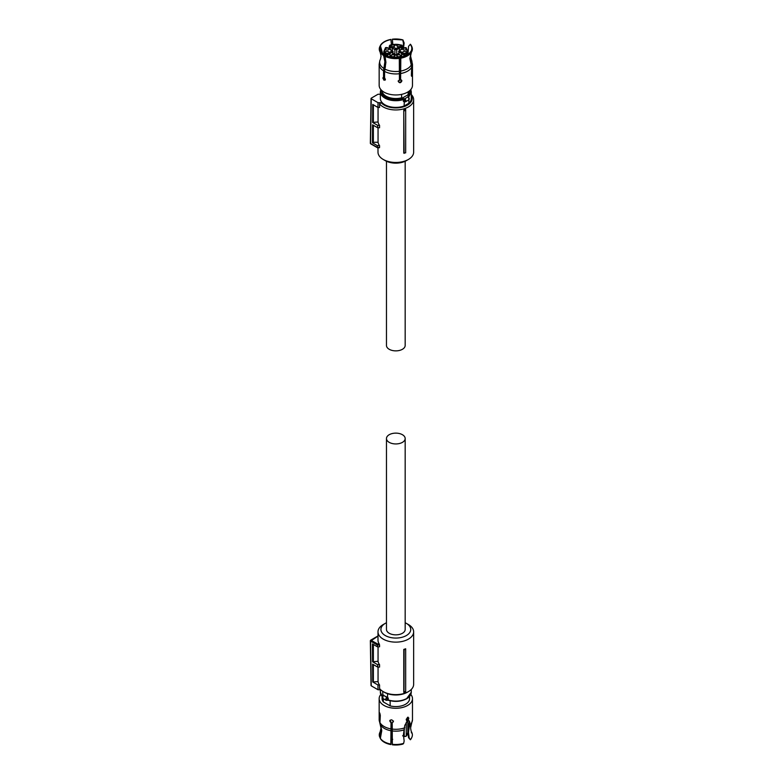 <?xml version="1.0" encoding="UTF-8"?>
<svg xmlns="http://www.w3.org/2000/svg" width="784" height="784" viewBox="0 0 784 784"><rect width="100%" height="100%" fill="white"/><g stroke="black" fill="none" stroke-linecap="round" stroke-linejoin="round"><path stroke-width="1.18" d="M386.473 438.54L386.473 629.454A9.349 5.4 0 0 0 389.207 633.266A9.349 5.4 0 0 0 399.399 634.442A9.349 5.4 0 0 0 405.171 629.454L405.171 438.54A9.349 5.4 0 0 0 402.437 434.718A9.349 5.4 0 0 0 392.245 433.542A9.349 5.4 0 0 0 386.473 438.54A9.349 5.4 0 0 0 389.207 442.352A9.349 5.4 0 0 0 399.399 443.528A9.349 5.4 0 0 0 405.171 438.54M405.671 648.77L405.671 649.23A18.493 10.682 180 0 1 404.103 649.74L403.77 649.407A17.826 10.29 180 0 0 405.671 648.77M405.671 691.41L405.671 691.723A17.826 10.29 0 0 1 403.77 692.36L403.995 691.958A18.267 10.545 -0 0 0 405.671 691.41L405.671 649.23M378.055 667.076L378.055 681.6A17.826 10.29 0 0 0 379.564 684.981L379.564 688.558A17.826 10.29 0 0 0 383.219 691.615A17.826 10.29 0 0 0 408.425 691.615A17.826 10.29 0 0 0 413.648 684.334L413.648 631.835A17.826 10.29 0 0 0 408.425 624.554L406.367 623.368A14.906 8.604 180 0 1 406.367 635.54A14.906 8.604 180 0 1 385.277 635.54A14.906 8.604 180 0 1 385.277 623.368A14.906 8.604 180 0 1 386.473 622.751M385.277 623.368L383.219 624.554A17.826 10.29 0 0 0 377.996 631.835A17.826 10.29 0 0 0 383.219 639.117A17.826 10.29 0 0 0 402.643 641.351A17.826 10.29 0 0 0 413.648 631.835M403.77 692.36L403.77 649.407M403.995 691.958L404.103 649.74M377.996 631.835L377.996 640.185A17.826 10.29 0 0 0 379.25 643.987L379.564 645.007L377.349 645.007L377.653 643.987L379.25 643.987M377.349 636.569L370.567 641.087L377.349 645.007L377.378 646.79L379.564 646.79L379.564 645.007M378.055 681.6L372.733 681.962L372.596 664.146L377.682 667.076L379.564 667.076L379.564 664.695A17.826 10.29 0 0 1 378.055 661.314L378.055 646.79M384.248 692.213L383.219 691.615L384.248 692.213A16.366 9.447 0 0 0 407.396 692.213L408.425 691.615M377.378 646.79L372.449 643.948L372.586 661.765L377.653 664.695L379.564 664.695M378.055 661.314L372.586 661.765M373.36 644.468L373.36 661.314M377.682 667.076L377.653 664.695M373.36 681.6L373.36 664.577M379.564 684.981L377.957 684.981L372.733 681.962M370.567 641.087L371.244 685.833L378.025 689.753L377.957 684.981M378.025 689.753L380.652 689.753M405.171 622.751A14.906 8.604 180 0 1 406.367 623.368L408.425 624.554M371.244 685.833L371.244 685.236L371.244 685.833M382.768 691.351L382.768 695.085L387.541 697.407L387.541 693.683M387.541 697.407L388.227 698.074A0.872 0.51 0 0 0 387.306 698.093L387.306 700.004A0.872 0.51 0 0 1 388.227 699.985L388.227 698.074M382.847 696.006L383.062 695.937A1.754 1.009 120 0 0 382.416 697.564A1.754 1.009 120 0 0 382.778 698.368L386.081 700.279A1.754 1.009 120 0 0 386.669 700.318L387.178 700.043L386.669 697.544L387.306 698.093M386.669 700.318L387.178 700.043M390.148 700.749L390.148 705.874L383.317 701.935L383.317 698.681M382.082 696.437L382.082 698.662A13.74 7.928 0 0 0 383.317 701.935M380.828 694.457A16.66 9.614 0 0 0 379.162 698.662A16.66 9.614 0 0 0 389.442 707.54A16.66 9.614 0 0 0 407.602 705.463A16.66 9.614 0 0 0 412.482 698.662A16.66 9.614 0 0 0 410.816 694.457M390.148 705.874A13.74 7.928 0 0 0 405.534 704.267A13.74 7.928 0 0 0 409.562 698.662L409.562 696.437M380.524 724.975L381.063 728.013L380.103 731.962A16.552 9.555 0 0 0 379.662 737.009L381.396 729.806L379.554 721.76L379.554 715.469L380.299 715.351M380.044 737.822A16.552 9.555 0 0 0 390.834 744.055L390.922 744.584A16.239 9.369 180 0 1 380.348 738.479L381.769 730.619L379.936 722.574L380.299 715.518C379.877 712.93 379.564 712.244 379.358 713.479L379.554 715.469M379.485 712.695L379.358 713.479M380.142 716.253L380.299 715.518M390.834 744.055L391.04 722.074L391.53 735.637L390.922 744.584M392.245 744.271A16.552 9.555 0 0 0 403.652 743.359L402.956 744.065A16.239 9.369 180 0 1 392.333 744.8L392.216 722.779L393.303 721.525C392.098 719.487 390.922 719.3 389.775 720.986L390.804 722.564M389.873 720.496L389.775 720.986M393.186 722.035L393.303 721.525M403.652 743.359L404.152 740.988L403.417 734.833L404.799 725.376L407.072 721.505L406.386 720.124M406.239 719.526L407.072 720.476L406.239 719.526L407.602 717.331L408.827 718.036L407.602 717.331M408.111 719.888L407.484 719.526L408.111 720.908L408.827 718.036M408.111 720.908L409.258 720.888L409.856 722.456L408.905 720.78M409.209 738.067L410.404 739.763L408.542 737.685L409.209 738.067L408.484 732.393L409.856 722.456M380.034 723.828L379.162 719.683A16.66 9.614 0 0 0 379.554 721.76M379.662 737.009L380.132 737.636M391.04 722.074L390.02 720.261M392.216 722.779L393.529 721.035M408.101 717.154L407.484 719.526M408.542 737.685L407.837 732.021L409.219 722.084M410.404 739.459A16.552 9.555 0 0 0 411.816 737.401A16.552 9.555 0 0 0 411.982 732.883L411.071 730.904M411.296 732.815L411.6 732.06A16.552 9.555 0 0 0 411.541 731.962A16.552 9.555 0 0 0 411.531 731.933M411.306 731.521L411.6 732.06M409.042 726.16L409.219 723.083M410.404 739.763A16.239 9.369 0 0 0 411.512 738.058L411.816 737.401M403.77 731.874L404.201 736.098L404.191 730.355M405.171 161.249L405.171 345.46A9.349 5.4 180 0 1 402.437 349.282A9.349 5.4 180 0 1 392.245 350.458A9.349 5.4 180 0 1 386.473 345.46L386.473 161.249M411.277 94.531A17.826 10.29 180 0 1 413.648 99.666A17.826 10.29 180 0 1 408.425 106.938A17.826 10.29 180 0 1 379.564 103.88L379.564 107.457L377.957 107.457L372.733 104.448L372.596 122.422L378.055 121.981L378.055 107.457M413.648 99.666L413.648 152.165A17.826 10.29 180 0 1 408.425 159.446L408.425 159.446A17.826 10.29 180 0 1 383.219 159.446A17.826 10.29 180 0 1 377.996 152.165L377.996 147.745M372.596 122.422L377.682 125.362L379.564 125.362A17.826 10.29 180 0 1 378.055 121.981M379.564 125.362L379.564 127.743L377.653 127.743L377.682 125.362M378.055 127.743L378.055 142.267L373.36 142.267L373.36 125.264M379.564 145.648L377.378 145.648L377.349 147.431L379.564 147.431L379.564 145.648A17.826 10.29 180 0 1 378.055 142.267M403.77 110.074L403.77 153.027L405.671 152.851L405.671 109.437A17.826 10.29 180 0 1 403.77 110.074L404.103 153.36M411.277 95.354A16.366 9.447 180 0 1 407.396 105.154A16.366 9.447 180 0 1 381.181 102.684L378.025 102.684L377.957 107.457M406.367 160.632L408.425 159.446L406.367 160.632A14.906 8.604 0 0 1 385.277 160.632L383.219 159.446M379.564 103.88L381.181 102.684M373.36 104.801L373.36 121.981M377.378 145.648L372.449 142.796L372.586 124.823L377.653 127.743M372.449 142.796L373.36 142.267M378.025 102.684L371.244 98.764L370.567 142.913L370.567 143.511L377.653 147.608M371.244 98.167L371.244 98.764L371.244 98.167L378.025 94.247L380.367 94.247M405.671 110.358A18.267 10.545 180 0 1 403.995 110.907M404.309 101.587L404.103 106.007A15.455 8.918 180 0 1 384.895 104.782A15.455 8.918 180 0 1 380.367 98.47L380.367 91.787A15.455 8.918 180 0 0 384.895 98.098A15.455 8.918 180 0 0 403.417 99.558L403.417 101.469A0.872 0.51 180 0 1 404.338 101.489L404.662 98.823L404.975 101.802L404.466 101.518M404.975 99.019A1.754 1.009 60 0 1 405.926 100.96A1.754 1.009 60 0 1 405.563 101.763L408.866 99.852L408.582 97.412A1.754 1.009 60 0 1 409.228 99.049A1.754 1.009 60 0 1 408.866 99.852L408.876 103.253A15.455 8.918 180 0 0 411.277 98.47L411.277 91.787L408.689 97.177M404.103 101.655L403.417 101.469L404.103 101.655M404.103 106.007L408.876 103.253M409.375 91.885A13.593 7.85 180 0 1 408.023 94.766L401.81 98.353A13.593 7.85 180 0 1 386.208 96.853A13.593 7.85 180 0 1 382.269 91.885M408.542 96.991L408.072 96.853A1.46 0.843 180 0 1 408.199 96.069L408.689 96.726A0.872 0.51 180 0 0 408.542 97.01L408.542 96.991M408.797 97.481L408.072 96.853L404.662 98.823A1.46 0.843 180 0 0 403.133 98.784L403.417 99.558A0.872 0.51 180 0 1 404.338 99.578M408.327 91.699L408.023 94.766M401.81 98.353L401.496 94.384M401.496 97.814A13.74 7.928 180 0 1 386.11 96.197A13.74 7.928 180 0 1 382.092 90.787M411.306 52.479L410.248 57.781L412.09 66.405A16.66 9.614 180 0 0 412.482 64.317L412.482 85.338A16.66 9.614 180 0 1 402.202 94.227A16.66 9.614 180 0 1 384.042 92.14A16.66 9.614 180 0 1 379.162 85.338L379.162 64.317A16.66 9.614 180 0 0 383.533 70.815L383.533 77.106L382.817 77.998L384.042 80.272L385.405 79.488L384.572 77.704L384.572 71.413L385.914 62.308L384.875 55.272A16.239 9.369 0 0 0 399.311 57.506L399.252 57.359C393.901 57.957 389.168 57.232 385.052 55.164L384.875 55.272M409.552 90.787A13.74 7.928 180 0 1 408.327 93.874M385.258 80.076L383.445 77.636L384.16 76.754L382.817 77.998M412.09 66.405L411.708 72.638M412.286 73.431L412.09 72.696L412.286 73.431C412.08 76.058 411.767 76.734 411.345 75.47L411.6 76.273M411.6 51.94A16.552 9.555 180 0 1 411.541 52.038A16.552 9.555 180 0 1 400.81 58.173L400.722 57.291A16.239 9.369 0 0 0 411.296 51.185L409.875 58.604L411.708 67.218L411.345 75.47M400.81 58.173L400.604 79.292L400.114 63.612L400.722 57.291M399.311 57.506L399.428 80.007L398.341 81.487C399.546 83.29 400.722 83.104 401.869 80.938L401.761 80.429M401.869 80.938L400.84 79.782M384.042 80.272L385.405 79.488M383.837 54.674L383.611 55.507A16.552 9.555 180 0 1 380.103 52.038A16.552 9.555 180 0 1 379.662 46.991L379.966 46.334A16.239 9.369 0 0 0 383.837 54.674L384.67 56.046M383.533 70.815L384.885 61.711L383.611 55.507M384.787 56.399L385.503 61.348L384.16 70.374L384.16 76.754M380.583 58.878L379.828 60.633M382.2 53.175L379.966 46.334M391.422 44.668L390.922 39.416A16.239 9.369 0 0 0 380.348 45.521L382.621 53.547M380.348 45.521L380.132 46.364M392.392 39.347L402.956 39.935A16.239 9.369 0 0 0 392.333 39.2L392.833 44.394M392.333 39.2L392.627 44.423M402.956 39.935L404.152 43.012L403.417 48.686M404.152 43.012L403.476 43.394L402.76 40.043M402.78 49.049L403.476 43.394M411.512 45.942L411.816 46.599A16.552 9.555 180 0 1 411.982 51.117L411.678 50.372A16.239 9.369 180 0 0 411.512 45.942A16.239 9.369 180 0 0 410.404 44.237L408.542 46.315L407.994 54.331M411.982 51.117L411.58 51.881M410.659 51.773L411.678 50.372M401.624 80.223L401.643 80.448C400.497 82.624 399.321 82.8 398.115 80.997M384.023 54.576L380.759 51.43L380.211 46.374M380.593 45.56C382.376 42.591 385.836 40.592 390.981 39.563M410.218 44.345A15.974 9.222 180 0 1 411.433 50.333M400.663 57.144C405.808 56.115 409.268 54.116 411.051 51.146L410.885 51.43M399.399 58.388A16.552 9.555 180 0 1 384.65 56.105M401.261 79.929L398.782 80.478M384.572 76.146L384.16 75.352M392.666 54.263L392.666 51.989L389.971 53.547L389.971 55.821M387.874 56.36L387.443 53.577A2.048 1.186 0 0 0 388.59 53.243A2.048 1.186 0 0 0 389.168 52.587L392.049 50.921A0.872 0.51 60 0 1 392.666 51.989A1.313 0.755 180 0 0 393.058 51.46L393.058 54.037M401.682 45.423L401.261 45.149A11.103 6.409 0 0 0 390.383 45.149L390.902 45.903A2.048 1.186 0 0 0 392.627 46.893L392.196 50.343M390.099 49.137L390.099 46.873A2.92 1.686 0 0 0 392.196 48.079L394.891 49.637L394.891 54.321M399.448 54.831L397.919 53.949L395.822 55.154L393.94 54.067M390.05 56.958L390.383 56.33A11.103 6.409 0 0 0 401.261 56.33L400.742 55.576A2.048 1.186 0 0 0 399.017 54.586M385.375 55.331L385.375 54.841A1.313 0.755 0 0 0 387.453 55.007L387.874 54.762A2.92 1.686 0 0 0 389.207 54.321A2.92 1.686 0 0 0 389.971 53.547L389.168 52.587M390.902 45.903L389.668 46.619L389.668 48.726M406.269 55.331L406.269 54.841A0.872 0.627 -135.8 0 0 405.504 53.88A11.103 6.409 0 0 0 405.504 47.599L404.201 47.902A2.048 1.186 0 0 0 403.054 48.236A2.048 1.186 0 0 0 402.476 48.892L399.595 50.558A0.872 0.51 -120 0 0 399.154 50.519L398.586 54.037M404.191 56.213L403.77 54.762L403.77 56.36M401.673 55.821L401.673 53.547L402.476 52.587A2.048 1.186 0 0 0 404.201 53.577L404.818 53.929L404.191 55.007A1.313 0.755 0 0 0 406.053 55.007A1.313 0.755 0 0 0 406.269 54.841A11.985 6.919 0 0 0 407.807 51.46L406.132 47.706L403.917 47.765M401.976 48.726L401.545 46.873L401.545 49.137M399.448 50.343L399.017 46.893A2.048 1.186 0 0 0 400.163 46.56A2.048 1.186 0 0 0 400.742 45.903L401.349 45.55L401.976 46.619A1.313 0.755 0 0 0 402.359 46.089L402.359 48.363M392.196 54.831L393.519 54.067M397.37 54.978C399.997 54.488 400.898 55.007 400.056 56.526C397.429 57.007 396.537 56.497 397.37 54.978L396.812 55.752M400.614 55.752L400.056 56.526M391.588 54.978C394.215 54.488 395.107 55.007 394.274 56.526C391.647 57.007 390.746 56.497 391.588 54.978L391.03 55.752M394.832 55.752L394.274 56.526M385.797 48.294C388.423 47.814 389.325 48.324 388.482 49.843C385.855 50.333 384.964 49.813 385.797 48.294L385.238 49.069M389.04 49.069L388.482 49.843M385.797 51.636C388.423 51.156 389.325 51.666 388.482 53.185C385.855 53.665 384.964 53.155 385.797 51.636L385.238 52.41M389.04 52.41L388.482 53.185M391.588 44.953C394.215 44.472 395.107 44.982 394.274 46.501C391.647 46.991 390.746 46.472 391.588 44.953L391.03 45.727M394.832 45.727L394.274 46.501M397.37 44.953C399.997 44.472 400.898 44.982 400.056 46.501C397.429 46.991 396.537 46.472 397.37 44.953L396.812 45.727M400.614 45.727L400.056 46.501M403.162 48.294C405.789 47.814 406.68 48.324 405.847 49.843C403.221 50.333 402.319 49.813 403.162 48.294L402.604 49.069M406.406 49.069L405.847 49.843M403.162 51.636C405.789 51.156 406.68 51.666 405.847 53.185C403.221 53.665 402.319 53.155 403.162 51.636L402.604 52.41M406.406 52.41L405.847 53.185M392.627 54.586A2.048 1.186 0 0 0 391.481 54.919A2.048 1.186 0 0 0 390.902 55.576L389.285 56.771M399.595 50.558L398.978 51.989L401.673 53.547A2.92 1.686 0 0 0 403.77 54.762L404.201 53.577M392.627 46.893L396.136 48.559L396.753 49.637L399.448 48.079A2.92 1.686 0 0 0 400.781 47.638A2.92 1.686 0 0 0 401.545 46.873L400.742 45.903M392.049 50.921L389.168 48.892A2.048 1.186 0 0 0 387.443 47.902L387.874 48.157M389.168 48.892L389.971 49.363L389.168 48.892M377.437 636.265L370.714 640.156L377.653 643.987M371.028 685.539L370.352 640.793A0.735 0.735 0 0 0 370.352 640.793A0.735 0.735 0 0 1 370.714 640.156L370.567 640.489M406.337 698.76A14.867 8.585 0 0 1 388.521 700.171L388.227 699.985C394.969 701.886 401.143 701.396 406.749 698.524L411.277 692.213L411.277 689.469M382.337 696.721L380.367 692.213A15.455 8.918 0 0 0 382.376 696.613M382.955 695.692L382.955 695.251A0.872 0.51 180 0 1 383.102 695.526L382.778 698.368M383.68 695.134A1.46 0.843 180 0 1 383.572 695.379L386.982 697.339A1.46 0.843 180 0 1 387.335 697.241M386.669 697.544A1.754 1.009 120 0 0 385.718 699.475A1.754 1.009 120 0 0 386.081 700.279L388.335 700.249C394.979 702.131 401.075 701.641 406.631 698.789C409.66 696.996 411.208 694.8 411.277 692.213M388.237 700.102A1.46 0.843 0 0 0 387.296 700.112M379.936 722.574A16.66 9.614 0 0 0 390.804 728.855M392.216 729.071A16.66 9.614 0 0 0 404.799 727.787M409.856 724.857A16.66 9.614 0 0 0 412.482 719.683L412.482 698.662M380.407 724.651A16.17 9.339 0 0 0 390.932 730.727M392.343 730.943A16.17 9.339 0 0 0 404.436 729.728M409.503 726.797A16.17 9.339 0 0 0 411.375 724.377L412.482 719.683M392.647 739.214A11.985 6.919 180 0 1 391.441 738.979M406.269 722.231L406.269 735.931A1.313 0.755 180 0 1 404.191 736.098A0.872 0.51 -60 0 0 404.377 736.499L403.897 736.215M406.269 719.202L406.269 719.83M407.807 720.731L407.807 732.54A11.985 6.919 180 0 1 406.269 735.931L405.504 736.401L406.269 735.931M404.818 736.45A0.872 0.51 -60 0 1 404.377 736.499L406.132 736.294L407.807 732.54M370.567 143.511L371.077 143.815M403.133 98.784C396.645 100.617 390.706 100.146 385.307 97.383A14.867 8.585 180 0 1 381.151 89.905M410.493 89.905A14.867 8.585 180 0 1 408.199 96.069M404.005 101.655L405.563 101.763A1.754 1.009 60 0 1 404.975 101.802M411.708 67.218A16.66 9.614 180 0 1 400.84 73.49M399.428 73.716A16.66 9.614 180 0 1 384.572 71.413M383.886 68.473A16.17 9.339 180 0 1 380.034 60.172M412.482 64.317L411.375 59.623A16.17 9.339 180 0 1 411.61 64.18M411.237 64.994A16.17 9.339 180 0 1 400.712 71.07M399.301 71.295A16.17 9.339 180 0 1 384.915 69.07M399.37 58.065A11.985 6.919 0 0 0 400.526 57.82M385.375 48.069A0.872 0.627 44.2 0 1 386.14 47.599A11.103 6.409 0 0 0 386.14 53.88L386.826 53.929A0.872 0.51 60 0 1 387.453 55.007L387.453 56.213M385.375 67.208L385.375 63.71M385.375 59.123L385.375 58.026M383.837 54.459L383.837 51.46A11.985 6.919 0 0 0 385.375 54.841L386.14 53.88M389.668 45.55L389.668 46.619L389.668 45.55M401.261 56.33L401.682 57.487M392.049 50.558L392.666 50.921A1.313 0.755 180 0 1 393.058 51.46L389.736 48.931M386.826 53.929L387.443 53.577M396.753 54.321L396.753 49.637L394.891 49.637L395.508 48.559M390.295 45.55L389.668 46.619M398.978 54.263L398.978 51.989A1.313 0.755 180 0 1 398.586 51.46M405.504 47.599L406.269 48.069M386.14 47.599L386.826 47.55M396.136 48.559L399.017 46.893M405.504 53.88L404.818 53.929M399.595 50.921L402.476 52.587M377.476 636.255L377.996 636.255M380.367 692.213L380.367 689.753M379.162 719.683L379.162 698.662M411.375 724.377L410.581 728.013L411.12 731.051M407.807 717.233L407.807 719.065M392.627 739.577L391.422 739.332M402.613 735.813L403.946 736.235M377.476 147.745L379.427 147.745M377.437 147.735L370.714 143.844A0.735 0.735 0 0 1 370.352 143.217L371.028 98.461M380.828 89.543L380.367 91.787M410.816 89.543L411.277 91.787M379.858 60.554L379.162 64.317M380.524 59.025L381.063 55.987L380.103 52.038M411.375 59.623L410.581 55.987L411.12 52.949M389.285 48.363L389.285 46.089L390.118 45.031L401.526 45.031L402.359 46.089M407.807 54.459L407.807 51.46M399.301 54.449L398.066 53.733L395.822 54.86L393.872 53.733L392.353 54.449M401.496 55.821L399.272 54.449M401.79 55.889L402.359 56.83M387.727 47.765L385.512 47.706L383.837 51.46M401.908 48.931L399.154 50.519M403.946 47.765L401.722 49.137M390.334 55.615L389.285 56.83M392.372 54.449L390.148 55.821M389.922 49.137L387.698 47.765"/></g></svg>

